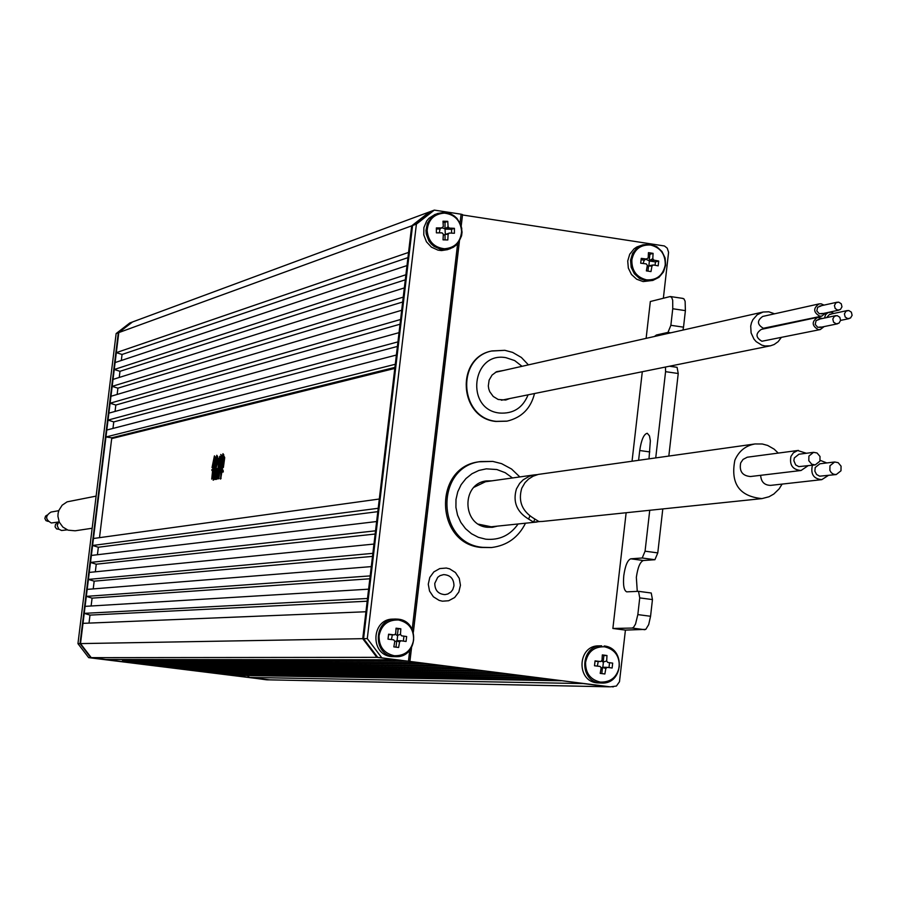 <?xml version="1.0" encoding="UTF-8"?>
<svg xmlns="http://www.w3.org/2000/svg" width="897" height="897" viewBox="0 0 897 897"><rect width="100%" height="100%" fill="white"/><g stroke="black" fill="none" stroke-linecap="round" stroke-linejoin="round"><path stroke-width="1.35" d="M232.536 675.284L228.903 674.858L228.073 673.58M172.403 667.76L168.726 667.334L167.907 665.966M202.52 671.528L198.865 671.102L198.035 669.779M187.473 669.655L183.807 669.218L182.988 667.873M142.186 663.982L138.497 663.556L137.667 662.143M157.311 665.877L153.622 665.439L152.793 664.06M127.038 662.087L123.338 661.661L122.575 659.519L396.328 659.822L106.283 659.508L91.247 657.647L80.506 643.598L82.995 623.348L365.931 611.754L82.995 623.348M217.545 673.412L213.901 672.974L213.071 671.674M105.969 659.486L396.104 659.8L376.852 657.344L91.247 657.647L80.506 643.598L362.747 638.675L365.931 611.754M84.228 613.357L85.08 606.361L368.611 589.172L367.512 598.478L84.228 613.357L89.992 615.107L89.016 623.101M86.314 596.37L87.177 589.385L371.291 566.612L370.192 575.896L86.314 596.37L92.088 598.131L91.113 606.002M88.411 579.406L89.263 572.421L373.959 544.064L372.86 553.348L88.411 579.406L94.174 581.166L93.221 588.903M110.096 403.224L110.959 396.283L401.688 310.272L400.589 319.489L110.096 403.224L115.836 405.029L115.051 411.443M112.17 386.36L113.033 379.409L404.334 287.915L403.246 297.12L112.17 386.36L117.911 388.166L117.148 394.445M92.582 545.477L378.209 508.285L379.308 499.024L93.445 538.503L92.582 545.477L98.345 547.248L97.425 554.727M114.255 369.497L115.108 362.556L406.991 265.568L405.893 274.762L114.255 369.497L119.985 371.313L119.234 377.469M267.317 679.803L88.668 657.647L77.949 643.642L80.506 643.598L118.796 332.585L116.33 352.644L408.55 252.427L411.701 225.842L118.796 332.585L132.509 321.967L429.562 211.871L411.701 225.842L362.747 638.675L376.852 657.344L400.993 660.248M105.936 436.985L106.799 430.033L396.373 355.044L395.285 364.272L105.936 436.985L111.811 437.792L111.71 438.599M90.496 562.441L91.359 555.456L376.639 521.538L375.529 530.811L90.496 562.441L96.259 564.202L95.317 571.815M460.071 222.938L461.103 214.192L434.327 210.111L416.399 224.127L412.564 225.528L430.437 211.546L412.564 225.528L363.577 638.664L377.693 657.344L610.005 686.822L577.96 682.796L608.334 686.754L583.263 683.57L249.456 677.426L247.393 675.542M269.717 679.859L249.456 677.426M108.021 420.099L397.943 341.869L399.03 332.652L108.873 413.147L108.021 420.099L113.762 421.904L112.966 428.441M116.33 352.644L122.059 354.472L121.319 360.493M418.316 662.513L423.855 663.208M438.128 665.025L443.656 665.731M457.885 667.536L463.401 668.243M477.596 670.037L483.102 670.743M497.274 672.537L502.769 673.243M516.896 675.037L522.379 675.733M536.484 677.527L541.956 678.222M556.028 680.004L561.477 680.7M608.928 686.81L268.741 679.836L609.467 686.799M377.805 511.66L98.345 547.248M397.393 346.444L113.762 421.904M407.933 257.641L122.059 354.472M405.298 279.819L119.985 371.313M394.915 367.378L111.811 437.792M402.663 302.009L117.911 388.166M400.028 324.221L115.836 405.029M375.148 534.029L96.259 564.202M372.502 556.398L94.174 581.166M369.844 578.789L92.088 598.131M367.187 601.203L89.992 615.107M436.402 228.948L439.978 229.027L439.339 232.85M439.978 229.027L443.309 226.661L442.995 221.2L447.76 221.312L445.013 222.389L445.024 228.847L442.086 227.883M461.607 231.336C460.542 220.516 454.79 214.45 444.351 213.116C433.913 213.946 428.172 219.754 427.151 230.54C428.228 241.383 433.991 247.46 444.441 248.761C454.88 247.908 460.598 242.1 461.607 231.336M443.937 212.432L435.023 214.417L429.035 218.195L426.714 220.931L423.877 227.591L423.788 234.936L426.445 241.809L431.435 247.157L437.994 250.128L441.537 250.577L447.457 249.669L453.22 247.325L456.113 245.184L458.524 242.482L461.518 235.833L461.753 228.432L460.8 224.822L456.954 218.476L454.207 215.998L451.056 214.114L444.037 212.432L437.512 213.508L434.316 215.078L431.502 217.287L427.432 223.218L425.94 230.372L426.243 234.061L428.912 240.957L431.165 243.883L433.913 246.305L440.483 249.299L444.037 249.736L449.969 248.828L456.147 245.173L458.569 242.448L461.585 235.788L462.056 232.099L460.856 224.755L456.977 218.408L454.218 215.942L451.045 214.069L443.993 212.421M443.297 235.205L449.352 233.029L448.108 234.296L447.816 239.97L443.04 239.858L443.331 234.195L442.075 232.861L436.391 232.85L436.379 227.905L442.053 227.928M449.352 233.029L454.42 233.254L454.409 228.331L449.341 228.096L448.085 226.773L447.76 221.312M449.341 228.096L445.316 229.15L451.561 229.296L454.409 228.331M445.013 222.389L443.084 222.344M445.327 234.072L445.024 228.847L448.085 226.773M451.572 233.119L451.561 229.296M448.108 234.296L445.035 234.364L445.058 239.891M647.141 266.611L648.856 265.792L649.406 260.982L646.143 259.356M631.847 259.906C631.645 270.625 636.556 277.285 646.558 279.864C656.795 280.335 663.029 275.368 665.238 264.963C665.439 254.255 660.551 247.606 650.56 245.016C640.312 244.522 634.078 249.478 631.847 259.906M650.179 244.332L642.891 244.825L636.881 246.955L634.044 248.873L629.728 254.243L627.721 260.993L628.337 268.091L631.466 274.482L636.657 279.214L643.127 281.568L652.848 280.425L658.947 277.341L663.399 272.015L665.529 265.277L665.036 258.123L661.975 251.642L656.806 246.81L650.325 244.354M641.131 259.726L644.237 260.197L648.183 257.977L648.453 252.64L653.072 253.346L649.888 254.333L649.159 260.646L652.803 258.684L653.868 260.141L658.723 261.027L658.174 265.848L653.319 264.963L651.962 266.05L648.542 266.039L647.959 271.118M646.815 259.065L641.254 258.37L640.705 263.202L646.266 263.897L647.331 265.344L646.367 270.883L650.987 271.578L651.962 266.05M652.803 258.684L653.072 253.346M648.856 265.792L653.319 264.963M653.868 260.141L649.406 260.982L655.46 261.902L658.723 261.027M655.068 265.265L655.46 261.902M644.237 260.197L643.104 263.483M649.888 254.333L648.408 254.109M394.747 641.624L397.057 640.693L397.64 635.76L395.028 634.157M379.083 635.637C378.848 646.614 383.905 653.308 394.254 655.729C404.85 655.976 411.297 650.751 413.607 640.066C413.842 629.111 408.797 622.417 398.47 619.984C387.885 619.715 381.416 624.929 379.083 635.637M398.178 619.165L392.796 619.109C371.257 618.986 369.867 654.832 391.35 656.57L396.126 656.705C418.002 657.49 420.02 621.06 398.212 619.165L395.207 619.031C373.634 618.908 372.233 654.821 393.761 656.57L396.126 656.705C418.092 657.49 420.099 621.016 398.201 619.165M388.558 634.594L394.276 634.885L395.689 633.742L396.048 628.18L400.836 628.797L398.156 628.943L397.393 635.424L400.466 634.358L401.564 635.827L406.655 636.522L406.072 641.467L400.981 640.772L399.58 641.916L396.732 640.951L396.003 647.152M394.276 634.885L388.592 634.201L388.009 639.146L393.693 639.841L394.792 641.299L393.839 646.883L398.627 647.488L399.58 641.916M400.466 634.358L400.836 628.797M397.057 640.693L400.981 640.772M401.564 635.827L406.655 636.522M403.358 641.086L403.897 636.556M392.292 635.065L391.451 639.561M398.156 628.943L396.026 628.674M601.147 668.063L602.829 667.211L603.389 662.334L601.349 660.854M585.595 662.278C585.393 673.12 590.338 679.735 600.441 682.101C610.767 682.325 617.058 677.168 619.289 666.606C619.502 655.785 614.568 649.181 604.488 646.793C594.15 646.535 587.849 651.704 585.595 662.278M604.141 645.975C625.77 647.802 623.493 684.265 601.82 683.054L599.88 682.92C578.599 681.193 580.359 645.178 601.696 645.829L598.893 645.862C577.601 645.201 575.84 681.137 597.088 682.875L601.82 683.054C623.37 684.254 625.658 647.858 604.163 645.975M595.014 661.257L600.654 661.549L602.022 660.416L602.324 654.911L606.977 655.516L603.872 655.595L603.143 661.997L606.686 661.022L607.774 662.457L612.685 663.13L612.124 668.018L607.213 667.346L605.834 668.478L602.515 667.469L601.809 673.591M600.654 661.549L595.059 660.876L594.498 665.765L600.093 666.437L601.169 667.884L600.205 673.389L604.87 673.983L605.834 668.478M606.686 661.022L606.977 655.516M602.829 667.211L607.213 667.346M607.774 662.457L612.685 663.13M608.985 667.592L609.5 663.118M598.176 661.661L597.368 666.101M603.872 655.595L602.302 655.393M116.139 333.561L129.818 322.965L132.016 322.158L118.303 332.765L116.139 333.561L77.949 643.642M108.772 659.822L90.765 657.647L80.024 643.609L118.303 332.765L80.024 643.609L90.765 657.647L268.169 679.825L244.074 676.809L241.271 675.441M107.932 659.788L88.668 657.647M132.016 322.158L118.303 332.765L132.016 322.158M266.342 679.78L244.074 676.809M241.831 675.441L244.634 676.82M108.414 659.788L110.757 659.508M48.146 521.404L45.96 520.63L44.85 518.455L45.556 516.123L47.07 515.091M58.967 529.308L56.589 528.927L55.076 526.842L55.536 524.297L57.935 522.861M59.191 521.919L51.308 522.985C45.242 519.486 45.142 515.853 50.994 512.064L58.765 510.685M67.23 529.847L61.601 530.508L58.81 529.174L57.229 525.642L58.563 522.032M92.167 528.243L75.135 530.8L68.037 530.161L62.868 527.077L59.303 522.189L57.913 516.28L58.114 513.241L58.91 510.303L62.14 505.224L67.096 501.849L96.125 496.108M221.918 471.497L222.456 468.447L221.537 467.404L221.043 471.665L219.182 472.013L219.26 472.831L220.954 472.383M219.26 472.831L220.976 472.203L220.684 478.998L221.839 472.214L223.275 471.945L223.061 470.106L221.346 471.609L222.198 469.232M213.89 468.043L213.06 469.445L214.316 463.211L213.901 464.523L212.925 464.713L213.778 461.036L215.134 460.766L215 459.04L213.89 460.497L214.428 455.855L212.051 467.472L213.262 465.173L212.735 469.501L211.827 469.68L211.905 470.488L212.667 470.028L211.726 479.099L213.834 474.748L213.262 474.266L212.219 476.318L212.993 469.972L214.439 469.871L213.89 468.043L214.518 469.221M211.905 470.488L212.634 470.353M212.096 467.662L213.161 465.992M214.484 460.385L215.314 457.1L214.428 455.855M213.52 464.601L214.327 461.114L215.672 460.845L215 459.04M214.921 463.984L214.316 463.211M213.721 468.582L214.63 465.083M213.116 473.56L213.542 470.05M394.792 368.42L111.688 438.599L99.5 537.662M216.883 459.387L217.702 456.719L216.816 455.261L214.204 466.53L214.787 466.911L215.549 464.545M215.572 469.58L218.599 459.847L218.408 458.232L216.278 459.511L216.906 456.999L217.702 456.719M214.237 466.832L215.471 462.874L215.56 465.79L216.155 460.049L217.455 459.791L212.914 474.02L214.226 471.598L213.161 480.187L213.778 477.899L215.437 477.596L215.762 479.469L217.455 469.714L216.693 468.335L216.379 469.423L214.955 469.703L218.285 460.43M213.161 480.187L214.136 479.559L214.327 477.966L215.415 477.776M213.542 474.3L214.002 473.425M216.469 463.659L216.693 460.127L217.41 459.982M215.785 462.919L216.099 464.994M222.938 457.335L223.802 454.857L222.972 453.691L222.209 457.481L221.514 456.898L222.232 457.38M221.514 456.898L220.101 468.615L221.256 466.832L219.473 471.856L221.593 466.765L222.602 466.575L222.434 467.965L223.387 467.438L224.721 457.582L224.003 456.192L223.701 457.19L222.321 457.459L223.802 454.857M221.985 467.46L222.579 466.754M220.09 471.844L221.279 469.636M220.101 468.615L220.808 468.447M217.971 479.009L219.765 468.156L219.563 466.945L218.576 468.077L219.16 463.289L220.684 462.987L220.595 461.35L220.068 462.594L221.111 455.317L219.765 462.65L219.698 456.225L216.48 479.166L218.52 468.604L219.238 468.469L217.971 479.009L218.924 478.381L219.574 472.876M219.799 470.947L220.169 468.626M216.525 479.368L219.216 468.649M220.471 456.786L219.698 456.225M220.774 461.372L221.66 455.396L220.729 454.465M219.148 467.965L219.709 463.368L220.785 463.155M220.225 467.673L219.563 466.945M217.152 456.64L216.816 455.261M215.213 479.402L216.188 478.774M215.639 478.695L217.175 470.499M216.626 470.42L217.455 469.714M216.906 469.636L216.693 468.335M217.736 460.352L218.599 459.847M218.049 459.769L217.859 458.154M213.845 477.361L214.708 470.263L216.356 469.95L215.504 477.058L213.845 477.361M214.417 477.26L215.258 470.342L216.345 470.129M212.993 469.972L214.013 469.77M211.726 479.099L213.834 474.748M220.617 466.956L221.178 467.034M222.434 467.965L223.387 467.438M222.837 467.359L224.485 458.154M223.936 458.075L224.721 457.582M224.172 457.504L224.003 456.192M223.252 454.779L222.972 453.691M221.682 466.227L222.299 462.258L223.151 462.09L222.669 466.036L221.682 466.227M220.684 466.418L221.167 462.482L221.985 462.314L221.368 466.294L220.684 466.418M222.389 461.72L222.871 457.874L223.678 457.705L223.218 461.551L222.389 461.72M221.234 461.944L221.694 458.109L222.568 457.93L222.075 461.776L221.234 461.944M221.806 461.832L222.546 458.12M222.871 457.874L223.656 457.907M222.961 461.607L223.431 457.952M221.256 466.305L221.963 462.504M222.299 462.258L223.129 462.28M222.265 466.115L222.848 462.325M220.135 478.931L221.122 478.292M220.572 478.224L221.279 472.147L221.839 472.214M221.279 472.147L223.275 471.945M222.725 471.867L222.512 470.028M221.649 469.153L222.456 468.447M221.907 468.38L221.537 467.404M220.853 456.102L221.413 456.169M609.938 686.822L400.174 660.203M416.399 224.127L367.288 638.597L363.577 638.664L377.693 657.344L376.852 657.344L362.747 638.675L363.577 638.664L412.564 225.528L411.701 225.842L429.562 211.871L434.327 210.111M576.984 682.774L575.863 682.527M400.466 660.237L399.311 660.203M630.793 558.809L642.218 558.001L645.066 551.184L657.781 552.9L654.911 559.717L643.396 560.513L630.793 558.809C627.564 560.031 625.231 565.637 623.785 575.639C622.955 585.18 623.942 590.585 626.734 591.852L638.529 591.325L639.74 597.895L637.834 614.602L650.56 616.273L652.455 599.577L639.74 597.895M643.396 560.513C640.144 561.724 637.789 567.33 636.343 577.309L637.262 591.37M645.066 551.184L649.742 510.281M655.729 457.874L665.574 371.661L665.473 367.041M657.781 552.9L662.793 508.924M668.826 456.046L678.233 373.511L665.574 371.661M659.172 335.422L656.402 335.007L667.985 332.395L670.866 325.297L683.514 327.17L685.398 310.631L672.75 308.747L672.694 300.26L671.662 297.367L670.014 296.582L650.336 301.515L646.12 338.36M670.866 325.297L672.75 308.747M682.617 298.477L683.929 298.847L685.117 301.257L685.398 310.631M683.514 327.17L682.976 330.062M669.442 366.234L677.078 367.31L678.233 373.511M638.63 591.347L651.233 593.007L652.455 599.577M650.56 616.273L648.688 624.615L645.806 629.358L625.422 630.109L619.479 681.742L616.407 686.048L610.61 686.81M462.504 214.966L664.43 245.969L667.245 248.166L668.579 252.304L663.365 298.252M649.002 458.816L650.359 440.775L649.473 435.886L647.264 433.273C643.844 434.047 641.333 439.799 639.729 450.518L638.608 460.273M644.831 629.716L632.138 628.057L612.875 628.472L626.14 512.736M632.049 461.193L642.297 371.728M632.138 628.057L633.596 627.272L635.524 624.077L637.834 614.602M656.402 335.007L654.44 336.487M612.561 686.844L613.234 686.889M625.422 630.109L612.875 628.472M367.288 638.597L381.449 657.344M461.103 214.192L462.538 214.618L461.17 225.674M434.787 583.342C434.843 590.349 438.241 594.106 444.968 594.621L447.771 594.016L451 591.942L452.772 589.621L453.96 585.876C453.882 578.8 450.44 575.044 443.634 574.607L440.012 575.639L437.702 577.332L434.787 583.342M446.325 568.036L439.732 568.586L433.845 571.905L429.786 577.433L428.273 584.205L429.54 591.056L433.386 596.785L439.149 600.396L442.434 601.192L448.635 600.743L454.633 597.537L458.827 592.042L460.453 585.248L459.253 578.33L455.429 572.521L449.644 568.855L446.325 568.036M481.599 482.238L482.62 482.362M488.069 526.875L487.105 527.245C461.955 525.093 461.361 483.348 486.466 480.927L491.96 480.837M497.51 526.113L492.386 527.324L487.138 527.257M491.197 547.562L481.117 547.462C434.798 543.56 433.139 466.911 479.222 461.776L480.164 461.63M509.687 398.548L505.729 400.028L498.183 399.479L493.227 396.463L489.762 391.709L488.764 388.894L488.316 385.957L489.123 380.104L492.049 375.081L496.646 371.661L503.699 370.439M506.76 421.186L495.839 421.455C459.118 418.137 455.34 358.06 491.399 351.052L491.78 350.962M848.719 310.497L845.972 311.181L844.413 313.883L845.176 317.011L847.811 318.67L850.535 317.987L852.116 315.284L851.354 312.156L848.719 310.497M830.869 314.32L829.546 314.365L826.619 317.594M837.148 315.598L834.389 316.293L832.797 319.018L833.571 322.18L836.228 323.851L838.975 323.167L840.579 320.431L839.816 317.269L837.148 315.598M819.421 319.366L816.102 320.588L815.194 324.389L817.75 327.327L820.99 327.013M838.65 302.121L835.948 302.805L834.423 305.462L835.185 308.512L837.764 310.127L840.444 309.454L841.98 306.808L841.229 303.747L838.65 302.121M820.901 306.045L817.672 307.234L816.808 310.923L819.286 313.771L822.493 313.423M824.534 318.043L825.532 314.757L828.032 312.593L831.104 312.19L833.907 313.423M824.119 326.598L820.239 329.569L818.266 329.625C811.74 325.734 811.527 321.642 817.638 317.336L822.426 318.491M820.239 329.569L761.912 341.252C755.588 337.507 755.386 333.561 761.295 329.401L817.638 317.336M825.711 312.963L821.787 316.114L819.768 316.181C813.265 312.313 813.03 308.22 819.084 303.904L821.159 303.825L824.007 305.115M821.787 316.114L763.369 328.28C757.068 324.557 756.855 320.61 762.719 316.439L819.084 303.904M781.186 337.62L778.17 341.645L774.133 344.526L770.411 345.816L764.995 345.962L761.822 345.154L756.193 341.656L753.962 339.111L751.103 332.922L750.711 326.093L751.484 322.774L752.863 319.702L757.214 314.757L763.078 312.021L768.841 311.797L774.537 313.804M840.982 470.79L841.061 466.16L838.146 462.661L834.67 461.989L829.972 465.745L829.871 470.364L831.317 472.753L833.593 474.244L836.228 474.558L840.982 470.79M834.67 461.989L819.869 463.794L815.205 467.516L814.868 471.194L816.539 474.457L819.656 476.184L836.228 474.558M819.936 461.148L820.015 456.483L817.066 452.985L813.568 452.335L808.903 456.08L808.814 460.722L811.74 464.231L815.227 464.904L819.936 461.148M813.568 452.335L798.935 454.23L794.305 457.941L793.856 460.699L795.673 464.915L798.812 466.631L815.227 464.904M826.799 462.953L820.194 460.34M812.648 465.218L812.222 466.148C810.664 474.412 813.859 478.908 821.798 479.648L828.301 475.466M806.392 453.265L797.702 450.541L793.374 452.828L790.952 456.405C789.326 465.072 792.69 469.77 801.043 470.499L807.984 465.778M798.397 450.417L747.246 457.212L743.041 459.432L740.687 462.897C739.106 471.284 742.368 475.825 750.475 476.531L801.043 470.499M778.237 453.086L774.133 449.139L767.653 445.439L762.293 443.993L754.96 443.959C745.542 445.663 738.848 451.09 734.856 460.228C730.371 483.584 739.408 496.389 761.957 498.609L769.009 496.759L773.797 494.045L779.134 488.887L782.106 484.1M754.96 443.959L538.278 474.412L533.177 476.172L528.647 479.009L525.014 482.653L521.774 488.203C517.973 501.143 522.043 511.245 533.995 518.511L538.974 521.572L542.472 521.437L761.957 498.609M760.656 475.32C761.082 481.891 764.401 485.243 770.624 485.378L821.798 479.648M539.624 521.583L533.592 522.132L528.613 519.083C516.706 511.851 512.658 501.793 516.448 488.899L519.666 483.382L523.287 479.738L529.454 476.206L534.646 474.849L485.456 481.745L474.053 487.25M534.646 474.849L537.494 474.603M478.572 524.196L491.208 526.774L537.079 521.998M533.592 522.132L534.735 519.318M528.613 519.083L529.869 515.977M228.051 673.759L544.703 678.569M167.874 666.236L466.855 668.68M198.013 670.003L505.863 673.636M182.954 668.119L486.376 671.158M137.633 662.457L427.667 663.702M152.77 664.352L447.289 666.191M122.474 660.562L408.012 661.201M213.049 671.887L525.306 676.103M126.802 662.087L423.339 663.253M418.809 662.681L123.338 661.661M141.961 663.982L443.14 665.776M438.611 665.193L138.497 663.556M458.367 667.704L153.622 665.439M157.087 665.877L462.886 668.276M172.179 667.76L482.597 670.788M478.09 670.216L168.726 667.334M497.757 672.705L183.807 669.218M187.26 669.644L502.253 673.277M202.307 671.528L521.875 675.777M517.39 675.206L198.865 671.102M217.332 673.412L541.44 678.267M536.967 677.695L213.901 672.974M232.334 675.284L560.973 680.745M556.51 680.173L228.903 674.858M642.891 244.825L636.904 248.043L632.576 253.425L630.569 260.186L631.185 267.306L634.325 273.708L639.516 278.451L645.997 280.806L652.848 280.425L658.992 277.319L663.477 271.982L665.63 265.209L665.114 258.033L662.008 251.552L656.795 246.731L650.258 244.332L642.891 244.825M459.331 241.304L413.315 632.037M411.443 647.858L409.895 660.988M408.494 660.786L409.727 650.247M412.205 629.29L457.638 243.636M670.777 332.809L667.985 332.395M654.911 559.717L642.218 558.001M649.787 451.931L639.729 450.518M512.49 477.955L505.19 472.685L496.86 469.535L486.32 468.839L478.875 470.443L471.968 473.739L465.958 478.561L461.136 484.66L457.762 491.747L455.99 499.45L455.923 507.388L457.56 515.158L460.823 522.379L465.532 528.669L471.463 533.726L478.314 537.292L485.748 539.187C499.349 540.431 510.135 535.363 518.118 523.971M525.496 523.209C518.41 537.404 507.13 545.511 491.657 547.518L482.597 547.338C436.222 543.425 434.563 466.687 480.691 461.551L492.632 461.417M522.02 366.312L514.676 360.572L505.93 357.679C471.8 351.344 464.971 409.503 499.472 413.035C513.23 413.988 522.772 407.911 528.098 394.826M534.511 393.525C530.845 408.382 521.729 417.576 507.153 421.119L496.31 421.366C459.567 418.047 455.799 357.948 491.87 350.94L504.607 350.323M232.446 675.295L561.118 680.756M217.444 673.412L541.586 678.267M202.419 671.539L522.02 675.789M187.372 669.655L502.398 673.288M172.302 667.772L482.743 670.788M157.199 665.877L463.043 668.287M142.074 663.993L443.297 665.776M126.926 662.098L423.507 663.264M268.629 679.859L266.858 679.825M651.233 593.007L638.529 591.325M677.078 367.31L669.566 366.211M683.133 298.443L670.53 296.559M409.963 661.022L411.532 647.712M413.36 632.194L459.421 241.17M461.226 225.842L462.538 214.618M519.823 476.924L511.57 469.03L501.58 463.637L492.812 461.417L479.222 461.776M528.411 364.866L521.392 357.477L512.635 352.398L504.843 350.312L491.399 351.052M847.385 310.541L829.546 314.365M835.813 315.643L818.086 319.41M837.316 302.177L819.589 306.09M829.086 312.257L825.711 312.986M495.424 372.3L763.078 312.021M501.389 400.23L770.411 345.816M839.076 310.082L821.316 313.916M837.551 323.806L819.813 327.483M849.123 318.626L840.579 320.408"/></g></svg>
